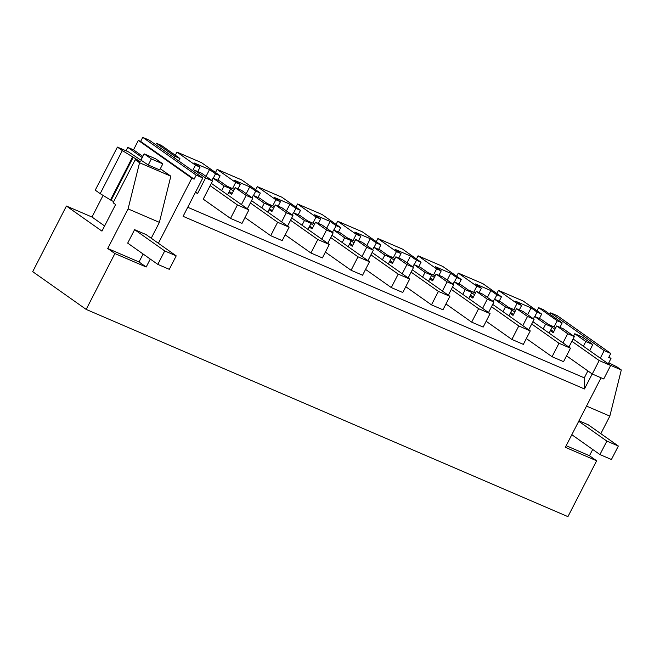 <?xml version="1.0" encoding="UTF-8"?>
<svg xmlns="http://www.w3.org/2000/svg" width="654" height="654" viewBox="0 0 654 654"><rect width="100%" height="100%" fill="white"/><g stroke="black" fill="none" stroke-linecap="round" stroke-linejoin="round"><path stroke-width="0.98" d="M604.173 350.609L550.693 312.849L557.298 315.686L610.779 353.446L604.173 350.609L600.29 358.171M592.704 449.453L589.483 455.724L596.636 460.776L567.934 516.635L86.181 309.416L114.891 253.556L146.185 267.012L150.273 259.066M596.636 460.776L565.342 447.311L601.067 377.799M608.269 363.796L611 358.474L608.702 357.485L610.779 353.446M592.181 373.949L584.463 388.966L183.095 216.327L202.814 177.97L196.208 175.125L194.14 179.163L191.843 178.182L158.382 243.28M160.32 168.765L170.841 176.196L159.38 222.36L128.086 208.904L139.547 162.74L135.247 159.699L113.109 202.765L115.619 204.538L101.959 231.124L66.422 206.035L32.7 271.655L86.181 309.416M66.422 206.035L91.977 217.03L103.07 195.44M202.814 177.97L149.333 140.209L142.727 137.365L140.651 141.403L138.354 140.414L133.514 149.84L127.775 147.371L126.009 150.796M155.66 144.673L156.388 143.242L174.945 156.347L174.209 157.769M174.945 156.347L179.915 158.481L161.366 145.384L156.388 143.242M176.923 152.071L195.472 165.176L200.059 167.146L194.066 162.911L209.542 169.574L215.534 173.8L220.112 175.771L201.555 162.674L176.923 152.071L175.305 155.227M217.112 169.361L235.669 182.466L240.247 184.436L234.263 180.202L249.73 186.856L255.722 191.091L260.308 193.061L241.751 179.956L217.112 169.361L215.493 172.517M257.308 186.652L275.865 199.748L280.443 201.726L274.451 197.492L289.926 204.146L295.919 208.381L300.497 210.351L281.948 197.246L257.308 186.652L255.689 189.799M297.505 203.942L316.054 217.038L320.64 219.008L314.648 214.782L330.123 221.436L336.107 225.671L340.693 227.641L322.136 214.537L297.505 203.942L295.886 207.089M337.693 221.232L356.25 234.328L360.828 236.298L354.836 232.072L362.578 235.399L370.311 238.726L376.303 242.953L380.881 244.923L362.332 231.827L337.693 221.232L336.074 224.379M377.889 238.522L396.447 251.618L401.025 253.588L395.032 249.362L402.774 252.689L410.508 256.016L416.5 260.243L421.078 262.213L402.529 249.117L377.889 238.522L376.271 241.669M418.086 255.804L436.635 268.908L441.221 270.879L435.229 266.644L450.704 273.307L456.688 277.533L461.274 279.503L442.717 266.407L418.086 255.804L416.467 258.959M458.274 273.094L476.831 286.199L481.409 288.169L475.417 283.934L483.159 287.261L490.892 290.589L496.885 294.823L501.463 296.793L482.914 283.689L458.274 273.094L456.656 276.241M498.471 290.384L517.02 303.481L521.606 305.451L515.614 301.224L531.089 307.879L537.081 312.113L541.659 314.084L523.11 300.979L498.471 290.384L496.852 293.532M538.667 307.674L557.216 320.771L562.187 322.913L543.638 309.808L538.667 307.674L537.048 310.822M550.693 312.849L549.957 314.28M587.872 370.908L584.308 377.857L187.747 207.277M584.463 388.966L584.308 377.857M608.784 362.782L616.992 366.91L621.3 369.951L610.256 365.202M600.813 433.667L609.839 416.116L621.3 369.951M589.483 455.724L566.176 445.693M608.939 357.019L611 358.474M142.727 137.365L196.208 175.125M140.651 141.403L194.14 179.163M138.354 140.414L191.843 178.182M133.514 149.84L142.85 156.429M159.38 222.36L151.229 238.228M143.12 254.014L139.024 261.968L146.185 267.012M139.024 261.968L107.738 248.504L114.891 253.556M128.086 208.904L107.738 248.504M104.615 225.949L91.977 217.03M142.253 157.589L127.775 147.371M113.698 201.62L111.098 200.32L133.236 157.246L122.323 150.575L100.185 193.641L95.255 190.167L117.393 147.093L122.323 150.575M133.236 157.246L140.242 161.677L135.247 159.699M170.841 176.196L139.547 162.74M117.393 147.093L128.331 151.793L148.237 164.988L159.715 169.926L162.83 163.868L155.652 158.799L144.166 153.862L151.344 158.93L162.83 163.868M195.595 192.023L197.614 193.445L195.358 192.472M193.813 171.618L194.549 170.187L205.569 177.962L212.575 180.978L203.239 199.151L230.519 218.411L237.435 204.947L210.155 185.687M197.614 193.445L205.569 177.962M179.915 158.481L178.665 160.917M195.472 165.176L192.603 170.759M220.112 175.771L217.831 180.202M232.154 193.445L229.301 191.434M235.669 182.466L232.53 188.581M260.308 193.061L258.028 197.492M272.35 210.735L269.497 208.724M275.865 199.748L272.718 205.863M300.497 210.351L298.224 214.782M312.538 228.025L309.694 226.014M316.054 217.038L312.914 223.153M340.693 227.641L338.412 232.064M352.735 245.315L349.882 243.304M356.25 234.328L353.103 240.443M380.881 244.923L378.609 249.354M392.923 262.597L390.078 260.586M396.447 251.618L393.299 257.733M421.078 262.213L418.805 266.644M433.12 279.887L430.275 277.876M436.635 268.908L433.496 275.023M461.274 279.503L458.994 283.934M473.316 297.178L470.463 295.167M476.831 286.199L473.684 292.313M501.463 296.793L499.19 301.224M513.504 314.468L510.66 312.457M517.02 303.481L513.88 309.595M541.659 314.084L539.386 318.514M553.701 331.758L550.856 329.747M557.216 320.771L554.077 326.886M583.376 346.228L585.804 341.519L574.784 333.736L581.798 336.753L592.81 344.535L589.663 350.658M562.187 322.913L559.914 327.343M221.641 190.633L224.06 185.916L230.674 188.769L227.567 194.818M585.804 341.519L592.81 344.535M562.98 342.917L567.697 333.728L574.318 336.573L568.906 347.102M549.115 333.123L552.229 327.074L545.608 324.229L534.588 316.446L541.21 319.299L552.229 327.074M543.188 328.937L545.608 324.229M510.185 313.38L513.03 315.392L516.488 308.663L527.508 316.438L534.122 319.291L528.718 329.812M527.508 316.438L522.783 325.627M508.918 315.833L512.033 309.783L505.411 306.939L494.399 299.164L501.013 302.009L512.033 309.783M502.991 311.647L505.411 306.939M469.989 296.09L472.834 298.101L476.3 291.373L487.312 299.156L493.934 302.001L488.522 312.522M487.312 299.156L482.595 308.336M468.73 298.551L471.836 292.493L465.223 289.648L454.203 281.874L460.825 284.719L471.836 292.493M462.803 294.365L465.223 289.648M429.792 278.808L432.646 280.819L436.104 274.083L447.115 281.866L453.737 284.711L448.325 295.232M447.115 281.866L442.398 291.046M428.534 281.261L431.648 275.211L425.026 272.358L414.015 264.584L420.628 267.429L431.648 275.211M422.607 277.075L425.026 272.358M389.604 261.518L392.449 263.529L395.907 256.801L406.927 264.576L413.541 267.421L408.137 277.942M406.927 264.576L402.202 273.756M388.345 263.971L391.452 257.921L384.83 255.076L373.818 247.294L380.432 250.139L391.452 257.921M382.41 259.785L384.83 255.076M349.408 244.228L352.261 246.239L355.719 239.511L366.731 247.286L373.352 250.13L367.94 260.66M366.731 247.286L362.014 256.474M348.149 246.681L351.255 240.631L344.642 237.786L333.622 230.004L340.243 232.857L351.255 240.631M342.222 242.495L344.642 237.786M309.211 226.938L312.064 228.949L315.522 222.221L326.534 229.995L333.156 232.849L327.744 243.37M326.534 229.995L321.817 239.184M307.952 229.391L311.067 223.341L304.445 220.496L293.433 212.722L300.047 215.567L311.067 223.341M302.025 225.205L304.445 220.496M269.023 209.648L271.868 211.659L275.326 204.931L286.346 212.713L292.959 215.558L287.556 226.08M286.346 212.713L281.621 221.894M267.764 212.1L270.87 206.051L264.249 203.206L253.237 195.432L259.851 198.276L270.87 206.051M261.829 207.915L264.249 203.206M228.826 192.366L231.679 194.377L235.138 187.641L246.149 195.423L252.771 198.268L247.359 208.79M246.149 195.423L241.432 204.604M609.839 416.116L586.532 406.093M578.97 420.792L588.216 424.765L618.341 446.036L611.425 459.5L599.939 454.563L606.855 441.098L618.341 446.036M157.81 264.388L127.685 243.116L134.601 229.652L146.087 234.59L176.212 255.861L169.296 269.325L157.81 264.388L164.726 250.923L176.212 255.861M111.098 200.32L100.185 193.641M132.574 156.96L110.444 200.034M194.549 170.187L201.563 173.204L212.575 180.978M200.059 167.146L197.778 171.577M224.06 185.916L213.041 178.141L219.662 180.986L230.674 188.769M209.542 169.574L206.043 176.367M215.534 173.8L213.253 178.231M240.247 184.436L237.974 188.867M249.73 186.856L246.239 193.658M255.722 191.091L253.45 195.521M280.443 201.726L278.163 206.149M289.926 204.146L286.436 210.948M295.919 208.381L293.638 212.812M320.64 219.008L318.359 223.439M330.123 221.436L326.624 228.238M336.107 225.671L333.834 230.094M360.828 236.298L358.555 240.729M370.311 238.726L366.82 245.52M376.303 242.953L374.031 247.384M401.025 253.588L398.744 258.019M410.508 256.016L407.017 262.81M416.5 260.243L414.219 264.674M441.221 270.879L438.94 275.309M450.704 273.307L447.205 280.1M456.688 277.533L454.416 281.964M481.409 288.169L479.137 292.6M490.892 290.589L487.402 297.39M496.885 294.823L494.612 299.254M521.606 305.451L519.325 309.882M531.089 307.879L527.598 314.68M550.374 330.671L553.227 332.682L556.685 325.954L567.697 333.728M537.081 312.113L534.8 316.544M574.784 333.736L573.591 336.066M213.041 178.141L211.847 180.463M556.685 325.954L563.298 328.798L574.318 336.573M534.588 316.446L533.394 318.776M534.122 319.291L523.11 311.508L516.488 308.663M494.399 299.164L493.206 301.486M493.934 302.001L482.914 294.218L476.3 291.373M454.203 281.874L453.009 284.196M453.737 284.711L442.717 276.936L436.104 274.083M414.015 264.584L412.813 266.906M413.541 267.421L402.529 259.646L395.907 256.801M373.818 247.294L372.625 249.624M373.352 250.13L362.332 242.356L355.719 239.511M333.622 230.004L332.428 232.333M333.156 232.849L322.144 225.066L315.522 222.221M293.433 212.722L292.232 215.043M292.959 215.558L281.948 207.776L275.326 204.931M253.237 195.432L252.043 197.753M252.771 198.268L241.751 190.486L235.138 187.641M573.092 338.96L610.656 365.488L603.74 378.952L592.254 374.006L566.536 355.85M592.254 374.006L599.178 360.55L571.898 341.29M554.952 329.322L552.107 327.311M555.818 327.638L548.665 324.564M610.656 365.488L599.178 360.55M532.896 321.678L570.468 348.198L563.552 361.662L552.066 356.716L526.339 338.559M552.066 356.716L558.982 343.26L531.702 324M514.755 312.032L511.91 310.021M515.622 310.348L508.469 307.274M570.468 348.198L558.982 343.26M492.707 304.388L530.271 330.908L523.355 344.372L511.869 339.434L486.151 321.269M511.869 339.434L518.786 325.97L491.506 306.71M474.567 294.75L471.714 292.739M475.433 293.057L468.28 289.984M530.271 330.908L518.786 325.97M452.511 287.098L490.075 313.626L483.159 327.082L471.673 322.144L445.954 303.979M471.673 322.144L478.597 308.68L451.317 289.42M434.37 277.459L431.526 275.448M435.237 275.775L428.084 272.693M490.075 313.626L478.597 308.68M412.314 269.808L449.887 296.336L442.971 309.792L431.485 304.854L405.758 286.689M431.485 304.854L438.401 291.39L411.121 272.129M394.174 260.169L391.329 258.158M395.041 258.485L387.896 255.403M449.887 296.336L438.401 291.39M372.126 252.518L409.69 279.045L402.774 292.502L391.288 287.564L365.57 269.407M391.288 287.564L398.204 274.108L370.924 254.847M353.986 242.879L351.133 240.868M354.852 241.195L347.699 238.121M409.69 279.045L398.204 274.108M331.93 235.227L369.494 261.755L362.578 275.22L351.1 270.274L325.373 252.117M351.1 270.274L358.016 256.818L330.736 237.557M313.789 225.589L310.944 223.578M314.656 223.905L307.503 220.831M369.494 261.755L358.016 256.818M291.733 217.946L329.305 244.465L322.389 257.929L310.903 252.992L285.177 234.827M310.903 252.992L317.819 239.528L290.539 220.267M273.593 208.299L270.748 206.288M274.459 206.615L267.314 203.541M329.305 244.465L317.819 239.528M251.545 200.655L289.109 227.175L282.193 240.639L270.707 235.702L244.988 217.537M270.707 235.702L277.623 222.237L250.351 202.977M233.404 191.017L230.551 189.006M234.271 189.325L227.118 186.251M289.109 227.175L277.623 222.237M211.348 183.365L248.921 209.893L237.435 204.947M230.519 218.411L241.996 223.349L248.921 209.893M571.825 434.706L599.939 454.563M606.855 441.098L578.741 421.25M164.726 250.923L134.601 229.652M148.237 164.988L151.344 158.93M144.166 153.862L141.06 159.919M136.465 160.222L136.964 159.249"/></g></svg>
